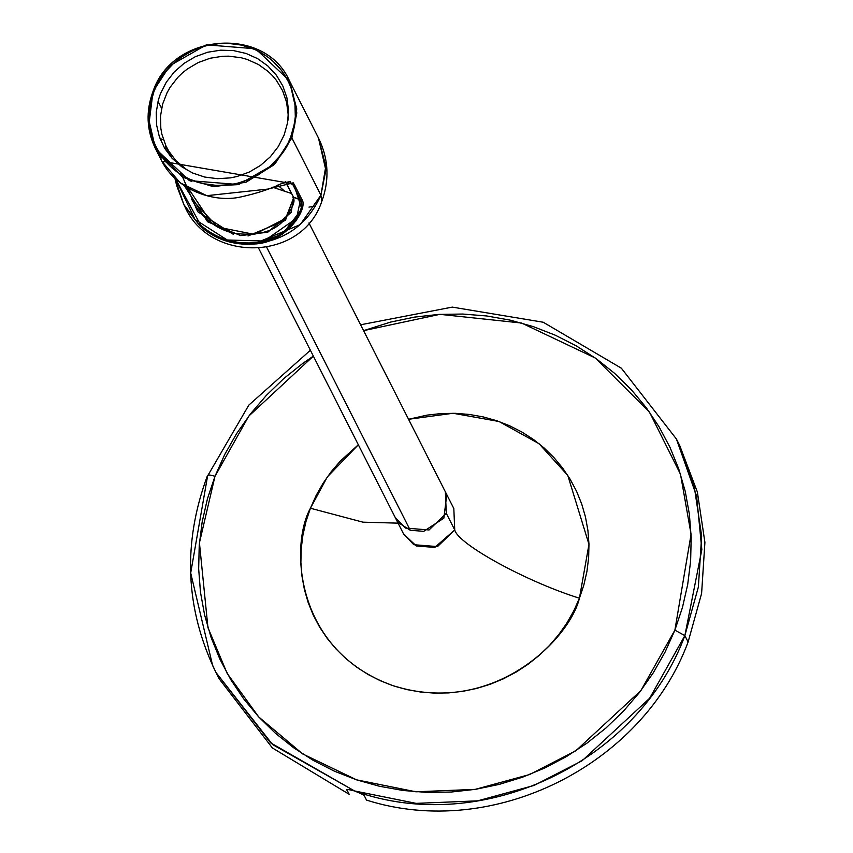 <?xml version="1.0" encoding="UTF-8"?>
<svg xmlns="http://www.w3.org/2000/svg" width="853" height="853" viewBox="0 0 853 853"><rect width="100%" height="100%" fill="white"/><g stroke="black" fill="none" stroke-linecap="round" stroke-linejoin="round"><path stroke-width="1.28" d="M366.523 800.093L364.572 796.254C365.809 795.934 362.461 794.175 354.539 790.955C482.659 837.177 638.47 761.708 684.863 635.613L688.104 642.01C642.629 764.896 493.343 840.568 366.523 800.093M674.883 630.154L682.432 607.571L687.699 584.465L690.631 561.061L691.186 537.571L689.384 514.242L685.215 491.285L678.732 468.926L670.01 447.377L659.102 426.852L646.147 407.542L631.252 389.629L614.555 373.305L596.226 358.697L576.447 345.977L555.399 335.25L533.285 326.614L510.318 320.163L486.722 315.962L462.721 314.043L438.559 314.426L414.451 317.113L390.631 322.071L363.581 330.644L439.903 314.341L521.588 323.031L595.213 357.972L649.506 412.148L680.491 474.204L691.079 534.287L674.883 630.154L640.944 690.525L575.882 750.736L529.564 774.545L475.185 789.377L415.901 791.797L356.575 779.845L302.687 753.935L258.758 716.978L227.154 673.38L207.951 627.659L199.431 542.828L214.977 476.305L207.418 498.888L202.15 521.993L199.229 545.398L198.664 568.876L200.476 592.206L204.645 615.162L211.117 637.522L219.85 659.07L230.747 679.596L243.713 698.916L258.608 716.819L275.306 733.154L293.624 747.75L313.414 760.481L334.461 771.208L356.575 779.845L379.542 786.285L403.138 790.496L427.129 792.416L451.301 792.032L475.409 789.345L499.218 784.387L522.516 777.2L545.056 767.86L566.637 756.451L587.045 743.091L606.078 727.897L623.564 711.018L639.334 692.625L653.227 672.878L665.116 651.991L674.883 630.154L684.863 635.613L674.883 630.154M310.385 350.263L248.831 405.111L207.599 475.963C207.364 474.599 209.827 474.716 214.977 476.305L248.735 416.157L313.36 356.127L302.815 363.367L283.772 378.561L266.285 395.44L250.526 413.833L236.633 433.569L224.744 454.457L214.977 476.305C209.827 474.716 207.364 474.599 207.599 475.963L190.699 572.992L212.653 665.628L216.033 672.569L270.54 742.803L354.539 790.955L416.104 803.366L477.627 800.85L534.053 785.453L582.119 760.748L649.645 698.266L684.863 635.613L698.362 587.056L701.656 536.004L694.118 485.613L676.418 439.007L679.66 445.405L697.359 492.01L704.909 542.401L701.603 593.453L688.104 642.01L684.863 635.613L701.838 549.62L696.613 496.137L676.418 439.007L621.368 368.208L543.201 322.231L452.282 307.112L360.606 324.78M310.428 508.239L316.143 495.454L323.095 483.235L331.22 471.698L340.443 460.94L358.335 444.765L327.371 476.87L310.428 508.239L362.962 522.175L398.095 523.145L362.962 522.175L310.428 508.239L306.014 521.439L302.932 534.959L301.216 548.65L300.885 562.383L301.951 576.031L304.382 589.455L308.168 602.538L313.275 615.141L319.651 627.147L327.232 638.439L335.943 648.909L345.71 658.463L356.437 667.003L368.006 674.446L380.321 680.726L393.254 685.769L406.678 689.544L420.486 692.007L434.518 693.126L448.657 692.903L462.752 691.335L476.688 688.435L490.304 684.234L503.494 678.764L516.118 672.089L528.05 664.274L539.192 655.392L549.417 645.518L558.64 634.76L566.765 623.212L573.717 610.993L579.432 598.22C526.493 581.693 457.912 544.15 454.734 529.948L437.482 546.592L413.812 544.704L403.586 533.978L416.307 545.963L434.785 547.423L454.734 529.948L453.817 508.505L454.734 529.948C457.912 544.15 526.493 581.693 579.432 598.22C569.719 638.801 493.503 717.266 393.254 685.769C294.402 650.668 289.903 545.195 310.428 508.239M408.555 419.292L427.097 415.123L441.204 413.556L455.342 413.321L469.374 414.451L483.171 416.904L496.606 420.678L509.54 425.732L521.855 432.002L533.424 439.444L544.139 447.985L553.906 457.539L562.617 468.02L570.199 479.311L576.575 491.317L581.682 503.92L585.478 517.003L587.909 530.427L588.965 544.075L588.645 557.809L586.928 571.499L583.847 585.009L579.432 598.22L588.975 544.353L567.778 475.42L539.021 443.688L498.994 421.499L453.103 413.268L408.555 419.292M284.657 191.232L272.64 187.212L291.257 193.439L284.657 191.232L277.715 185.101L284.657 191.232M238.328 184.621L222.388 185.442M171.869 158.018L167.177 148.358M188.278 188.257L211.608 223.209M287.983 120.252L288.133 114.163L286.576 102.157L282.631 90.759L276.447 80.427L272.576 75.778L268.247 71.545L258.363 64.455L247.157 59.433L241.207 57.759L228.86 56.17L222.59 56.266L210.158 58.249L198.259 62.536L187.372 68.965L182.435 72.91L177.893 77.282L170.195 87.177L167.113 92.604L162.624 104.119L160.492 116.189L160.822 128.334L161.899 134.294L165.845 145.682L168.67 151.002L175.899 160.663L187.905 170.653M247.988 235.972L285.467 220.309L293.667 197.48L285.883 182.126L293.667 197.48L300.533 199.783L292.739 184.429L285.883 182.126L292.739 184.429L294.072 184.024L161.857 161.228L180.143 182.841L206.81 195.668L267.831 189.089L293.229 182.83L301.855 209.006L282.236 234.308L253.586 244.033C285.531 240.407 307.976 224.126 320.92 195.177L325.857 170.163L318.468 137.983L325.814 166.207L320.92 195.177L321.762 201.511L320.92 195.177L291.875 137.93L290.628 137.248C301.056 118.46 298.774 64.881 248.543 47.043C197.608 31.039 158.893 70.906 153.956 91.527L153.039 91.484L153.956 91.527L150.149 105.1L149.275 112.052L149.648 125.967L150.885 132.791L155.406 145.842L162.496 157.677L171.879 167.849L177.328 172.189L189.462 179.162L202.865 183.64L217.003 185.464L231.355 184.547L238.424 183.075L252.051 178.17L258.459 174.78L270.177 166.292L280.061 155.811L287.728 143.731L290.628 137.248L294.434 123.664L295.309 116.712L294.935 102.797L291.769 89.33L289.178 82.933L282.087 71.087L272.704 60.915L267.256 56.575L255.122 49.602L241.719 45.124L227.58 43.3L220.394 43.418L206.159 45.689L192.533 50.604L180.058 57.961L174.407 62.482L164.522 72.963L156.856 85.033L153.956 91.527L153.039 91.484L148.091 116.498L155.491 148.678L189.398 180.633L238.669 184.536L275.146 163.627L291.875 137.93L290.628 137.248C285.691 157.858 246.975 197.725 196.041 181.721C145.82 163.883 143.528 110.304 153.956 91.527L153.039 91.484L148.657 126.468L155.491 148.678L182.755 177.275L213.453 186.711L245.877 182.318L273.802 164.949L291.875 137.93L320.92 195.177L300.203 224.638L253.586 244.033C286.821 243.372 308.701 207.865 301.855 199.378L300.533 199.783L292.739 184.429L294.072 184.024L301.855 199.378L300.533 199.783C307.304 208.036 285.84 242.433 253.309 242.817L253.586 244.033L253.309 242.817C233.264 244.011 215.734 238.147 200.732 225.224L200.178 226.173C215.361 239.448 233.168 245.408 253.586 244.033L239 243.777L224.936 240.599L211.8 234.66L200.178 226.173L200.732 225.224L175.729 179.162L194.921 219.392L227.271 240.002L264.078 241.036L296.513 218.293L300.533 199.783L293.037 196.947C291.726 198.504 299.904 197.96 284.262 219.786C274.058 231.899 257.084 236.366 233.338 233.2C214.753 228.391 200.903 217.163 191.808 199.527M159.66 137.706L161.313 139.082L159.66 137.706M153.071 91.378L169.854 65.702L206.341 44.846L255.559 48.792L289.423 80.726L296.812 112.905L291.875 137.93L296.759 108.949L289.423 80.726C265.144 25.494 172.359 32.819 153.028 91.42C145.703 111.135 146.524 130.221 155.491 148.678L161.857 161.228C176.582 190.091 214.092 203.174 240.866 196.936C257.137 193.322 270.497 188.95 280.957 183.832C288.229 181.732 291.31 181.177 290.201 182.19L292.739 184.429L290.137 182.169M161.228 158.029L159.5 153.337M163.477 139.796L160.716 138.879M168.521 152.826L170.142 156.014L168.521 152.826M184.834 206.522L200.178 226.173L183.843 204.571L176.752 185.826L174.929 178.416L183.843 204.571L200.178 226.173L184.536 205.936C208.633 262.895 301.759 262.084 321.762 201.511C329.674 179.823 328.576 158.647 318.468 137.983L289.423 80.726M181.348 174.129L197.715 211.725L233.487 234.426M184.515 185.965L207.588 221.791L240.695 235.631L267.831 232.165L291.118 212.45L293.667 197.48L285.254 181.593M293.805 197.533L285.638 218.4L254.45 234.394L217.686 227.101L191.658 199.218M170.888 156.408L170.301 156.216L170.888 156.408M165.567 145.063L166.271 150.832M184.173 176.518L191.413 181.497M280.456 235.428L296.364 220.564M284.124 135.062L278.302 146.556L270.326 156.803L260.506 165.429L249.215 172.093L236.889 176.539L230.491 177.872L217.504 178.693L204.709 177.051L192.586 172.988L181.614 166.687L172.199 158.37L164.704 148.358L159.426 137.045L156.568 124.869L156.227 112.276L158.434 99.769L160.46 93.702L166.282 82.208L174.257 71.961L184.077 63.335L195.369 56.671L207.695 52.236L220.575 50.178L233.53 50.594L246.048 53.451L257.649 58.665L267.895 66.012L276.393 75.213L282.812 85.929L286.896 97.732L288.506 110.176L287.568 122.779L284.124 135.062M159.276 155.214L157.986 150.81M161.59 108.352L158.018 101.315L161.59 108.352M287.568 107.435L288.399 107.862L287.568 107.435M315.653 206.01L308.967 207.119M410.261 530.267L399.172 523.124L395.152 517.344L405.378 528.071L429.048 529.969L446.3 513.314L454.734 529.948L446.3 513.314L445.373 491.872L446.727 495.071L443.848 518.155L423.717 531.334L410.261 530.267L266.754 247.391L410.261 530.267M216.033 672.569L272.565 744.562L354.539 790.955C347.534 789.174 345.102 789.014 347.224 790.454L349.165 794.292L272.374 747.942L219.285 678.967L216.033 672.569C185.176 608.999 182.339 543.297 207.524 475.452M167.529 149.36L169.395 155.107M183.843 204.571L184.536 205.936M403.586 533.978L258.726 248.436M453.817 508.505L308.946 222.953"/></g></svg>
